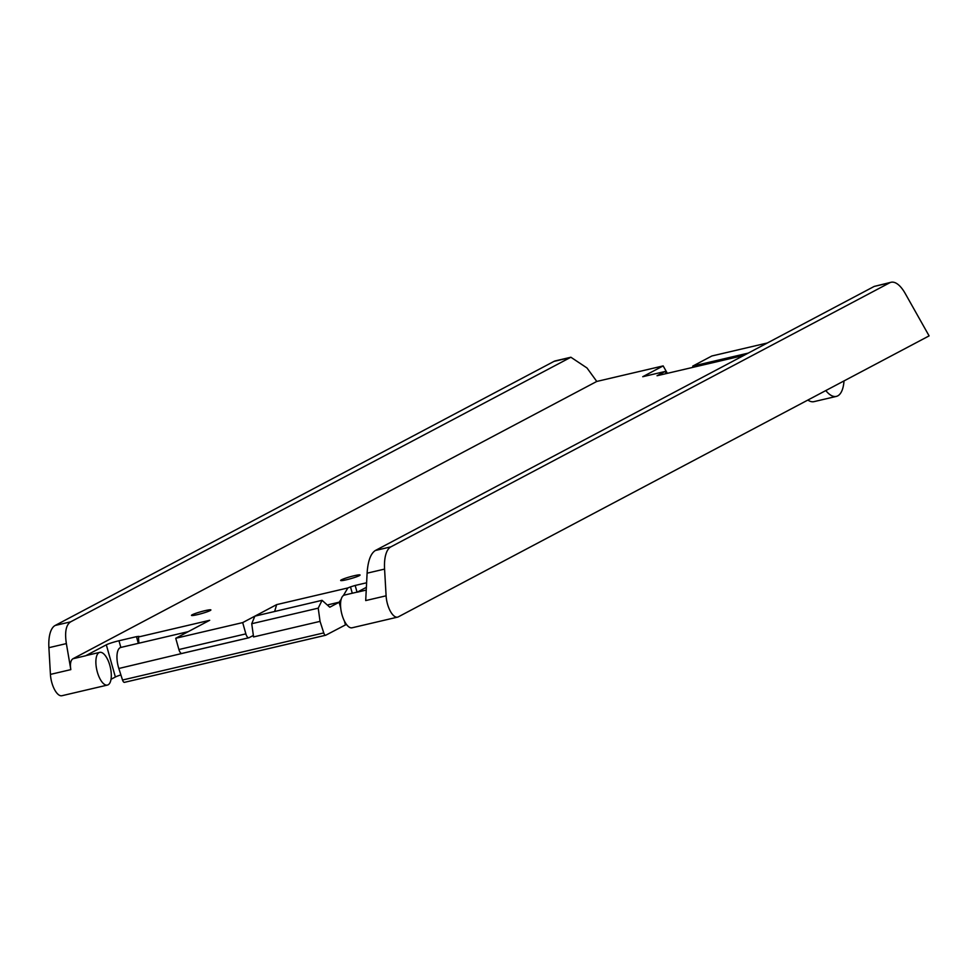 <?xml version="1.0" encoding="UTF-8"?>
<svg xmlns="http://www.w3.org/2000/svg" width="978" height="978" viewBox="0 0 978 978"><rect width="100%" height="100%" fill="white"/><g stroke="black" fill="none" stroke-linecap="round" stroke-linejoin="round"><path stroke-width="1.47" d="M844.014 380.919A33.594 13.753 -103.2 0 1 836.373 396.396L813.989 401.64A33.594 13.753 -103.2 0 1 807.852 400.063M836.373 396.396A33.594 13.753 -103.2 0 1 825.799 390.564M340.723 608.01L339.109 602.277L329.794 607.204L322.055 600.321L318.217 608.157L320.05 621.372L323.755 632.913A3.362 1.381 76.8 0 0 325.686 635.248A3.362 1.381 76.8 0 0 325.821 635.187L346.444 624.392M111.003 679.307L115.367 677.008A10.024 0.978 164.3 0 1 120.893 674.906M398.291 616.874L929.1 335.882L905.212 293.486A33.594 13.753 76.8 0 0 898.464 284.806A33.594 13.753 76.8 0 0 891.068 282.275A33.594 13.753 76.8 0 0 889.687 282.801L390.858 546.861A33.594 13.753 76.8 0 0 384.574 569.098L386.102 595.81A16.797 6.883 76.8 0 0 387.508 604.086A16.797 6.883 76.8 0 0 397.594 617.13A16.797 6.883 76.8 0 0 398.291 616.874M743.855 355.43L657.033 375.748L665.113 371.481L642.742 376.713L663.157 365.906L596.776 381.444L72.959 658.744L85.636 655.773L106.321 644.82L115.367 677.008M325.54 635.26L124.609 682.302A3.362 1.381 -103.2 0 1 124.463 682.351A3.362 1.381 -103.2 0 1 122.531 680.028L118.827 668.487A16.797 6.883 -103.2 0 1 117.005 655.26A16.797 6.883 -103.2 0 1 120.832 647.436L118.974 640.761A10.024 0.978 -15.7 0 0 106.321 644.82M118.974 640.761L136.455 636.666L138.338 643.328M248.656 637.803L182.14 653.377A5.037 2.066 -103.2 0 1 181.932 653.451A5.037 2.066 -103.2 0 1 178.901 649.539L175.734 638.267L209.683 620.296L138.46 636.984L138.925 636.36L136.455 636.666M175.734 638.267L242.691 622.595L245.857 633.866A5.037 2.066 76.8 0 0 248.877 637.778A5.037 2.066 76.8 0 0 249.084 637.693L253.119 635.566L253.571 636.935L251.737 623.719L254.842 616.164L242.691 622.595M343.364 595.578L347.862 587.949L276.64 604.624L254.879 616.152L322.055 600.321M347.862 587.949L350.491 586.886L352.276 593.243M357.043 592.13L355.161 585.455L350.491 586.886M355.161 585.455L366.616 582.778M366.383 587.326L357.166 592.203L366.237 590.076M349.366 576.996A10.073 0.978 -15.7 0 0 340.662 580.467A10.073 0.978 -15.7 0 0 351.371 578.475A10.073 0.978 -15.7 0 0 360.063 575.015A10.073 0.978 -15.7 0 0 349.366 576.996M200.172 611.935A10.073 0.978 -15.7 0 0 191.48 615.394A10.073 0.978 -15.7 0 0 202.177 613.402A10.073 0.978 -15.7 0 0 210.881 609.942A10.073 0.978 -15.7 0 0 200.172 611.935M339.109 602.277L341.188 599.257M345.442 624.808L344.354 620.92M138.46 636.984L138.876 643.206M99.756 652.363A16.797 6.883 -103.2 0 1 109.842 665.407A16.797 6.883 -103.2 0 1 107.421 685.077A16.797 6.883 -103.2 0 1 97.335 672.033A16.797 6.883 -103.2 0 1 99.756 652.363L86.333 655.505A16.797 6.883 76.8 0 0 85.636 655.773M107.421 685.077L61.92 695.725A16.797 6.883 -103.2 0 1 51.834 682.681A16.797 6.883 -103.2 0 1 50.428 674.392L48.9 647.68A33.594 13.753 -103.2 0 1 55.184 625.455L554.013 361.383A33.594 13.753 -103.2 0 1 555.394 360.87L570.883 357.239L587.008 367.985L596.776 381.444M667.351 373.339L663.157 365.906M665.113 371.481L666.311 373.584M692.999 367.337L692.742 366.102L711.874 355.98L767.363 342.985M55.184 625.455L70.648 621.837L570.883 357.239M70.648 621.837C66.027 624.808 64.597 632.057 66.37 643.597L70.819 669.624C69.939 663.854 70.648 660.223 72.959 658.744M118.827 668.487L186.541 652.375M276.64 604.624L274.671 611.409M339.5 602.118L328.4 604.722M891.068 282.275L874.21 286.42L375.393 550.48C370.662 553.475 367.899 561.042 367.105 573.181L365.699 600.578L386.102 595.81M692.742 366.102L748.231 353.107M357.496 592.02L344.427 595.076A16.797 6.883 76.8 0 0 342.007 614.746A16.797 6.883 76.8 0 0 352.092 627.79L397.594 617.13M323.755 632.913L122.531 680.028M70.819 669.624L50.428 674.392M245.857 633.866L178.901 649.539M318.217 608.157L251.737 623.719M874.21 286.42L889.687 282.801M320.05 621.372L253.571 636.935M48.9 647.68L66.37 643.597M554.013 361.383L569.477 357.765M375.393 550.48L390.858 546.861M367.105 573.181L384.574 569.098M325.686 635.248L124.463 682.351M188.265 631.641L120.832 647.436M248.877 637.778L181.932 653.451"/></g></svg>
